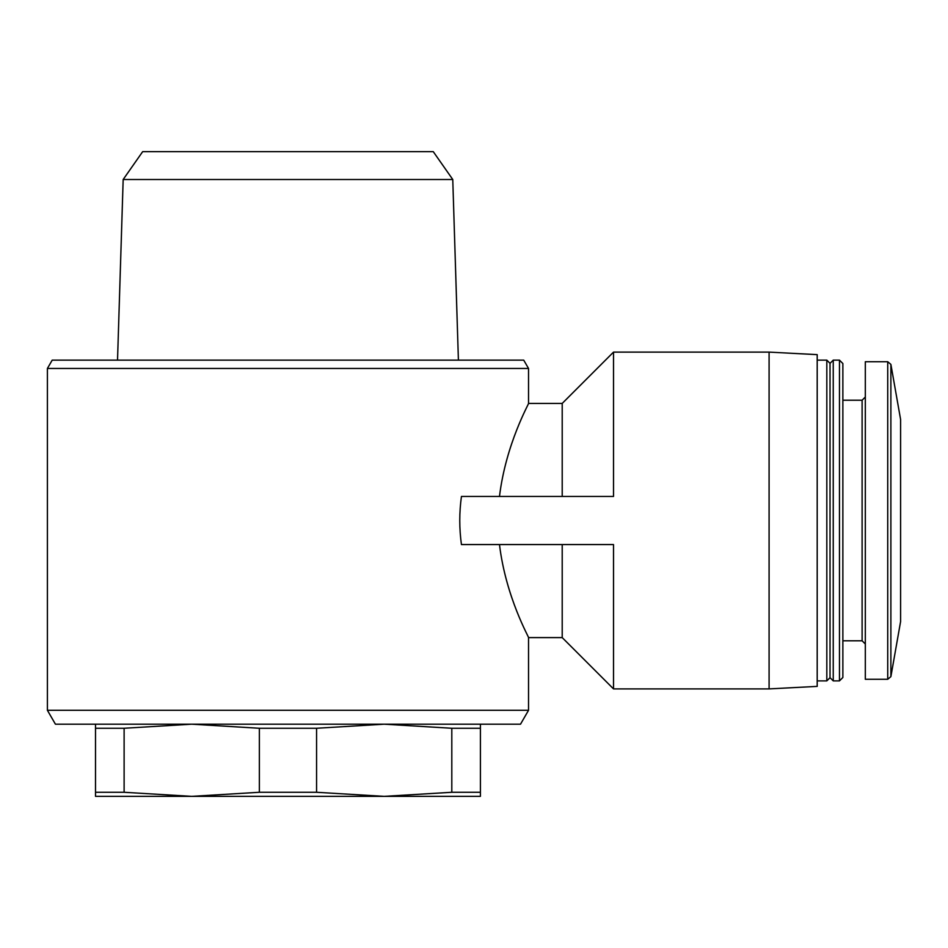 <?xml version="1.0" encoding="UTF-8"?>
<svg xmlns="http://www.w3.org/2000/svg" width="948" height="948" viewBox="0 0 948 948"><rect width="100%" height="100%" fill="white"/><g stroke="black" fill="none" stroke-linecap="round" stroke-linejoin="round"><path stroke-width="1.42" d="M47.4 710.301L528.534 710.301L520.511 724.189L55.422 724.189L47.4 710.301L47.4 368.464L528.534 368.464L528.534 403.421L562.211 403.421L562.211 496.456M499.478 544.567C505.912 597.738 529.399 637.909 528.534 637.601C529.399 637.968 505.888 597.56 499.478 544.567M461.439 496.456C459.211 512.489 459.211 528.534 461.439 544.567L613.522 544.567L613.522 688.9L769.089 688.9L769.089 352.111L613.522 352.111L613.522 496.456L461.439 496.456M499.478 496.456C505.936 443.32 529.422 402.995 528.522 403.421C529.351 403.101 505.877 443.605 499.478 496.456M562.211 544.567L562.211 637.601L613.522 688.9M480.411 724.189L480.411 728.265L451.805 728.265L384.189 724.189L316.573 728.265L259.361 728.265L191.733 724.189L124.117 728.265L95.511 728.265L95.511 724.189M95.511 796.356L95.511 792.279L124.117 792.279L191.733 796.356L259.361 792.279L316.573 792.279L384.189 796.356L451.805 792.279L480.411 792.279L480.411 796.356L95.511 796.356M95.511 728.265L95.511 792.279M124.117 728.265L124.117 792.279M259.361 728.265L259.361 792.279M316.573 728.265L316.573 792.279M451.805 728.265L451.805 792.279M480.411 728.265L480.411 792.279M47.4 368.464L52.211 360.133L523.711 360.133L528.534 368.464M452.765 179.504L433.26 151.644L142.674 151.644L123.169 179.504L452.765 179.504L458.405 360.133M123.169 179.504L117.528 360.133M769.089 352.111L817.2 354.635L817.2 686.388L769.089 688.9M817.2 360.133L826.822 360.133L826.822 680.889L817.2 680.889M826.822 360.133L830.033 363.345L830.033 677.678L826.822 680.889M833.245 360.133L833.245 680.889L839.466 680.889L839.466 360.133L833.245 360.133L830.033 363.345M839.466 360.133L842.867 363.534L842.867 677.488L839.466 680.889M842.867 400.222L862.111 400.222L862.111 640.789L865.323 644M865.323 397.022L862.111 400.222M887.731 361.733L865.323 361.733L865.323 679.278L887.731 679.278L890.883 676.635L890.883 364.387L887.731 361.733L887.731 679.278M890.883 364.387L900.6 419.466L900.6 621.544L890.883 676.635M528.534 710.301L528.534 637.601L562.211 637.601M562.211 403.421L613.522 352.111M830.033 677.678L833.245 680.889M842.867 640.789L862.111 640.789"/></g></svg>
